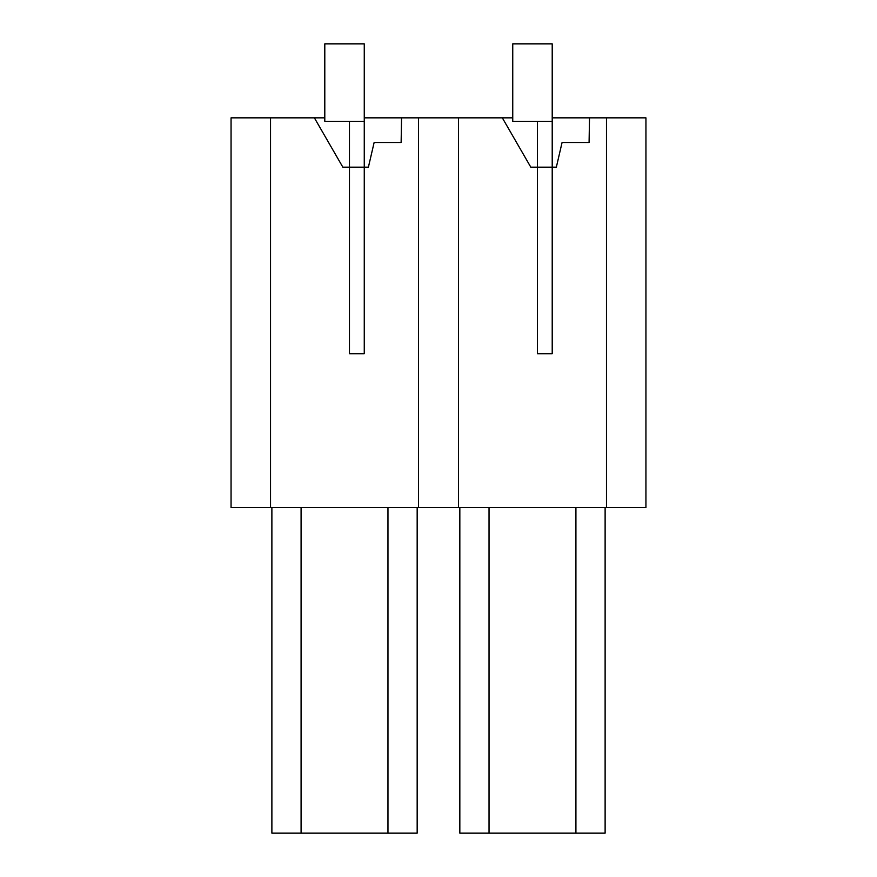 <?xml version="1.0" encoding="UTF-8"?>
<svg xmlns="http://www.w3.org/2000/svg" width="877" height="877" viewBox="0 0 877 877"><rect width="100%" height="100%" fill="white"/><g stroke="black" fill="none" stroke-linecap="round" stroke-linejoin="round"><path stroke-width="1.32" d="M364.251 43.85L324.797 43.85L324.797 121.3L349.463 121.3L349.463 167.178L364.262 167.178L364.262 353.76L349.463 353.76L349.463 167.178L342.852 167.178L314.372 117.847L324.797 117.847M364.262 117.847L401.556 117.847L401.129 142.512L374.128 142.512L368.395 167.178L364.262 167.178L364.262 43.85M552.203 43.85L512.749 43.85L512.749 121.3L537.415 121.3L537.415 167.178L530.804 167.178L502.324 117.847L512.749 117.847M552.214 117.847L589.508 117.847L589.081 142.512L562.069 142.512L556.347 167.178L552.214 167.178L552.214 43.85M418.526 117.847L458.485 117.847L458.485 507.564L418.526 507.564L418.526 117.847L401.556 117.847M314.372 117.847L270.533 117.847L270.533 507.564L231.068 507.564M418.526 507.564L270.533 507.564M231.057 507.564L231.057 117.847L270.533 117.847M417.167 507.564L417.167 833.15L387.963 833.15L387.963 507.564M271.881 507.564L271.881 833.15L387.963 833.15M301.085 507.564L301.085 833.15M502.324 117.847L458.485 117.847M458.485 507.564L645.932 507.564L645.943 117.847L589.508 117.847M606.478 507.564L606.478 117.847M537.404 167.178L537.404 353.76L552.214 353.76L552.214 167.178L537.415 167.178M459.833 507.564L459.833 833.15L605.119 833.15L605.119 507.564M489.037 507.564L489.037 833.15M575.915 507.564L575.915 833.15M349.463 121.3L364.251 121.3M537.415 121.3L552.203 121.3"/></g></svg>
